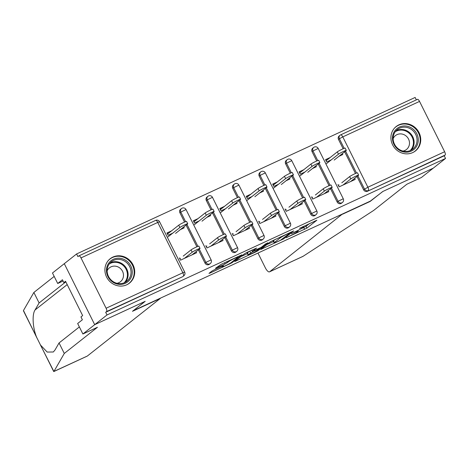 <?xml version="1.0" encoding="UTF-8"?>
<svg xmlns="http://www.w3.org/2000/svg" width="469" height="469" viewBox="0 0 469 469"><rect width="100%" height="100%" fill="white"/><g stroke="black" fill="none" stroke-linecap="round" stroke-linejoin="round"><path stroke-width="0.7" d="M286.196 237.742L306.861 228.133L316.886 220.19L299.527 228.344A6.261 0.492 153.5 0 1 303.367 226.949A6.261 0.492 153.5 0 1 303.085 227.283L302.253 227.934A6.261 0.492 153.5 0 1 295.165 231.792L291.331 233.691L294.391 232.401A6.261 0.492 153.5 0 1 298.231 231A6.261 0.492 153.5 0 1 297.95 231.334L297.123 231.985A6.261 0.492 153.5 0 1 290.035 235.843L286.196 237.742M126.73 284.806A15.547 14.51 51.7 0 0 129.45 283.135A15.547 14.51 51.7 0 0 132.188 263.338A15.547 14.51 51.7 0 0 112.9 257.065A15.547 14.51 51.7 0 0 110.18 258.73A15.547 14.51 51.7 0 0 107.436 278.533A15.547 14.51 51.7 0 0 126.73 284.806M412.738 152.583A15.547 14.51 51.7 0 0 415.458 150.918A15.547 14.51 51.7 0 0 418.201 131.121A15.547 14.51 51.7 0 0 398.908 124.842A15.547 14.51 51.7 0 0 396.188 126.513A15.547 14.51 51.7 0 0 393.45 146.31A15.547 14.51 51.7 0 0 412.738 152.583M213.987 269.98L211.771 271.182L208.986 273.386L210.094 273.052L231.938 262.775L241.957 254.825L221.133 264.334L215.464 268.303L225.061 263.983L228.948 261.462A5.235 0.41 153.5 0 1 234.054 258.624A5.235 0.41 153.5 0 1 238.082 257.065A5.235 0.41 153.5 0 1 237.847 257.346L231.305 262.511A5.235 0.41 153.5 0 1 226.199 265.343A5.235 0.41 153.5 0 1 222.171 266.902A5.235 0.41 153.5 0 1 222.406 266.621L223.584 265.659L222.388 266.093L213.987 269.98M258.02 253.037A5.98 2.099 -114.8 0 0 258.566 254.239L265.302 267.758A5.98 2.099 -114.8 0 0 269.499 271.856A5.98 2.099 -114.8 0 0 269.652 271.762L303.097 256.297L373.676 210.423L406.858 184.229L421.426 177.493L433.233 168.172L382.745 191.51L370.932 200.838L133.384 310.654L145.191 301.333L94.697 324.671L107.014 314.951L445.55 158.446L444.219 155.778L445.122 155.069L367.467 191.264L444.219 155.778M370.276 201.142L382.915 191.434L433.233 168.172L445.55 158.446M260.705 249.473L283.657 238.862L293.682 230.912L270.642 241.629L260.705 249.473M255.582 252.023L234.758 261.532L244.783 253.582L246.999 252.381L256.596 248.06L252.474 251.343L253.588 251.009L261.374 247.233L265.571 243.921L267.957 242.772L257.798 250.815L255.582 252.023L255.4 251.654M167.31 233.709L168.805 233.017M193.744 221.485L195.239 220.799M220.178 209.268L221.673 208.576M246.612 197.05L248.101 196.359M273.04 184.827L274.535 184.141M299.474 172.61L300.969 171.918M417.369 99.405A2.99 1.049 65.2 0 1 417.445 99.358A2.99 1.049 65.2 0 1 419.538 101.41L444.635 151.739A2.99 1.049 65.2 0 1 445.122 155.069M325.908 160.392L327.403 159.7M416.343 99.868L415.135 97.452L76.599 253.952L64.288 263.678L94.697 324.671L64.288 263.678L52.475 272.999L57.71 283.493L63.057 281.019M107.014 314.951L105.683 312.284L106.586 311.574A2.99 1.049 -114.8 0 0 106.1 308.239L81.002 257.909A2.99 1.049 -114.8 0 0 78.903 255.863A2.99 1.049 -114.8 0 0 78.833 255.91L77.93 256.619L76.599 253.952M342.341 153.621L342.792 154.53L338.935 156.312M354.664 178.343L355.203 179.428L339.105 186.867L337.956 184.557M330.158 157.525L325.539 159.659L326.694 161.969L331.307 159.835M205 263.086L205.897 262.376A2.99 2.791 -128.3 0 0 209.772 263.871A2.99 2.791 51.7 0 0 210.294 263.549L209.397 264.258A2.99 2.791 -128.3 0 1 205 263.086L198.387 249.83M196.88 246.8L186.064 225.108M184.557 222.083L179.908 212.762A2.99 2.791 -128.3 0 1 180.594 209.238L181.497 208.529A2.99 2.791 51.7 0 0 180.805 212.052L179.908 212.762M106.1 308.239L182.851 272.759A2.99 1.049 -114.8 0 1 183.338 276.089A2.99 2.791 51.7 0 0 183.86 275.772L182.963 276.481A2.99 2.791 -128.3 0 1 182.441 276.798L106.586 311.574M105.683 312.284L182.441 276.798M367.467 191.264A2.99 2.791 -128.3 0 1 363.592 189.769L356.979 176.514M355.473 173.483L344.656 151.792M343.15 148.767L338.501 139.445A2.99 2.791 -128.3 0 1 339.187 135.922L340.089 135.213A2.99 2.791 51.7 0 0 339.398 138.73L338.501 139.445M197.994 218.624L193.38 220.758L194.529 223.068L199.149 220.934M210.176 214.72L210.628 215.629L206.77 217.411M222.499 239.442L223.045 240.521L206.946 247.966L205.791 245.65M257.862 238.651L258.765 237.941A2.99 2.791 -128.3 0 0 262.634 239.43A2.99 2.791 51.7 0 0 263.156 239.114L262.259 239.823A2.99 2.791 -128.3 0 1 257.862 238.651L251.255 225.39M249.743 222.365L238.926 200.668M237.42 197.642L232.771 188.321A2.99 2.791 -128.3 0 1 233.462 184.798L234.359 184.088A2.99 2.791 51.7 0 0 233.673 187.612L232.771 188.321M250.856 194.184L246.243 196.318L247.398 198.627L252.011 196.493M263.045 190.279L263.496 191.188L259.638 192.97M275.367 215.001L275.907 216.086L259.808 223.525L258.659 221.216M310.73 214.21L311.627 213.501A2.99 2.791 -128.3 0 0 315.502 214.995A2.99 2.791 51.7 0 0 316.024 214.673L315.121 215.382A2.99 2.791 -128.3 0 1 310.73 214.21L304.117 200.949M302.611 197.924L291.794 176.233M290.282 173.208L285.639 163.88A2.99 2.791 -128.3 0 1 286.325 160.363L287.227 159.648A2.99 2.791 51.7 0 0 286.536 163.171L285.639 163.88M303.724 169.743L299.111 171.877L300.26 174.187L304.873 172.059M315.907 165.844L316.358 166.747L312.501 168.529M328.23 190.561L328.769 191.645L312.676 199.085L311.522 196.775M337.158 201.992L338.061 201.283A2.99 2.791 -128.3 0 0 341.93 202.772A2.99 2.791 51.7 0 0 342.452 202.45L341.555 203.165A2.99 2.791 -128.3 0 1 337.158 201.992L330.551 188.731M329.039 185.706L318.222 164.009M316.716 160.984L312.067 151.663A2.99 2.791 -128.3 0 1 312.759 148.14L313.655 147.43A2.99 2.791 51.7 0 0 312.97 150.954L312.067 151.663M301.801 202.784L302.341 203.863L286.242 211.308L285.088 208.992M277.29 181.966L272.677 184.094L273.832 186.41L278.445 184.276M289.473 178.062L289.924 178.97L286.067 180.753M284.296 226.427L285.199 225.718A2.99 2.791 -128.3 0 0 289.068 227.213A2.99 2.791 51.7 0 0 289.59 226.89L288.693 227.6A2.99 2.791 -128.3 0 1 284.296 226.427L277.683 213.172M276.177 210.141L265.36 188.45M263.854 185.425L259.205 176.104A2.99 2.791 -128.3 0 1 259.89 172.58L260.793 171.871A2.99 2.791 51.7 0 0 260.102 175.388L259.205 176.104M248.933 227.219L249.473 228.303L233.38 235.743L232.225 233.433M224.428 206.401L219.814 208.535L220.963 210.851L225.577 208.717M236.611 202.502L237.062 203.405L233.204 205.188M231.434 250.868L232.331 250.159A2.99 2.791 -128.3 0 0 236.206 251.654A2.99 2.791 51.7 0 0 236.728 251.331L235.825 252.041A2.99 2.791 -128.3 0 1 231.434 250.868L224.821 237.607M223.314 234.582L212.498 212.891M210.986 209.866L206.337 200.539A2.99 2.791 -128.3 0 1 207.028 197.021L207.925 196.306A2.99 2.791 51.7 0 0 207.239 199.829L206.337 200.539M196.071 251.66L196.611 252.744L180.512 260.184L179.363 257.874M171.56 230.842L166.946 232.976L168.101 235.286L172.715 233.152M183.742 226.937L184.194 227.846L180.342 229.628M300.371 229.13L305.976 226.357L309.774 223.355M266.843 244.625L273.509 241.547M280.386 240.304L290.657 232.571L287.468 233.92A6.261 0.492 153.5 0 0 280.38 237.777L274.418 242.485A6.261 0.492 153.5 0 0 274.136 242.813A6.261 0.492 153.5 0 0 277.976 241.418L280.386 240.304M274.136 242.813L273.251 241.037A6.261 0.492 153.5 0 1 273.533 240.703L275.344 239.272M247.409 253.612L240.984 256.584M248.294 254.644A5.235 0.41 153.5 0 0 248.06 254.925A5.235 0.41 153.5 0 0 252.088 253.366A5.235 0.41 153.5 0 0 257.194 250.534L259.586 248.611L252.814 251.619L248.294 254.644L247.409 252.867A5.235 0.41 153.5 0 0 247.175 253.143L248.06 254.925M247.409 252.867L249.485 251.232M338.483 154.172L337.328 151.862A4.485 0.352 -26.5 0 1 341.702 149.429A4.485 0.352 -26.5 0 1 345.155 148.098L346.31 150.408A4.485 0.352 153.5 0 0 342.857 151.745A4.485 0.352 153.5 0 0 338.483 154.172L326.53 163.611M334.157 160.081L346.104 150.649A4.485 0.352 153.5 0 0 346.31 150.408M337.328 151.862L326.084 160.744M350.589 181.562L358.427 175.371A4.485 0.352 153.5 0 0 358.633 175.13A4.485 0.352 153.5 0 0 355.18 176.461A4.485 0.352 153.5 0 0 350.806 178.894L349.651 176.584A4.485 0.352 -26.5 0 1 354.031 174.151A4.485 0.352 -26.5 0 1 357.478 172.821L358.633 175.13M338.407 185.46L339.058 184.95M341.813 182.775L349.651 176.584M342.962 185.085L350.806 178.894M405.908 126.032A13.454 12.557 -128.3 0 1 418.272 140.495A13.454 12.557 -128.3 0 1 404.841 152.108A13.454 12.557 -128.3 0 1 392.477 137.646A13.454 12.557 -128.3 0 1 405.908 126.032M404.595 151.364A12.458 11.625 51.7 0 0 412.814 149.072A12.458 11.625 51.7 0 0 416.402 136.133A12.458 11.625 51.7 0 0 405.591 127.216A12.458 11.625 51.7 0 0 397.372 129.514A12.458 11.625 51.7 0 0 393.784 142.447A12.458 11.625 51.7 0 0 404.595 151.364M402.935 151.065A8.87 8.278 51.7 0 0 406.482 149.494A8.87 8.278 51.7 0 0 409.038 140.284A8.87 8.278 51.7 0 0 401.341 133.935A8.87 8.278 51.7 0 0 395.49 135.57A8.87 8.278 51.7 0 0 393.139 138.654M413.23 152.349A15.448 14.416 51.7 0 0 414.948 151.194A15.448 14.416 51.7 0 0 419.392 135.154A15.448 14.416 51.7 0 0 405.99 124.097A15.448 14.416 51.7 0 0 395.801 126.947A15.448 14.416 51.7 0 0 394.282 128.348M108.462 263.537A13.454 12.557 -128.3 0 1 126.278 260.711A13.454 12.557 -128.3 0 1 130.265 279.043A13.454 12.557 -128.3 0 1 112.449 281.869A13.454 12.557 -128.3 0 1 108.462 263.537M129.174 278.692A12.458 11.625 51.7 0 0 126.935 262.91A12.458 11.625 51.7 0 0 111.364 261.731A12.458 11.625 51.7 0 0 108.99 264.334A12.458 11.625 51.7 0 0 111.229 280.11A12.458 11.625 51.7 0 0 126.8 281.289A12.458 11.625 51.7 0 0 129.174 278.692M116.928 283.282A8.87 8.278 51.7 0 0 120.474 281.717A8.87 8.278 51.7 0 0 122.163 279.864A8.87 8.278 51.7 0 0 120.568 268.631A8.87 8.278 51.7 0 0 109.482 267.793A8.87 8.278 51.7 0 0 107.788 269.64A8.87 8.278 51.7 0 0 107.131 270.877M127.222 284.566A15.448 14.416 51.7 0 0 128.934 283.417A15.448 14.416 51.7 0 0 131.883 280.192A15.448 14.416 51.7 0 0 129.098 260.629A15.448 14.416 51.7 0 0 109.793 259.164A15.448 14.416 51.7 0 0 108.275 260.565M303.097 256.297L302.317 256.602M342.487 213.987L269.652 271.762M370.375 201.336L342.587 214.181M65.824 281.851L39.103 302.945L33.874 292.457L23.473 310.507L37.01 338.126M39.103 302.945L35.064 309.962C31.921 314.388 32.707 328.001 36.646 337.317L40.51 345.061L47.176 352.061L53.337 351.99L55.014 349.974L59.053 342.962L79.367 326.922M33.874 292.457L54.181 276.417M40.111 344.346L53.888 371.507L64.282 353.45L97.464 327.262L82.89 333.998L94.697 324.671L145.021 301.409L132.481 311.31L160.269 298.466L87.334 356.041A5.98 2.099 65.2 0 1 87.187 356.135L53.841 371.548M82.89 333.998L77.661 323.504L82.38 319.776L80.961 316.927L82.65 315.596L65.537 281.277L63.848 282.608L65.76 281.722M63.848 282.608L62.43 279.759L57.71 283.493M64.282 353.45L59.053 342.962M40.51 345.061L53.706 371.53L87.334 356.041M312.049 166.395L310.894 164.08A4.485 0.352 -26.5 0 1 315.274 161.653A4.485 0.352 -26.5 0 1 318.721 160.316L319.876 162.632A4.485 0.352 153.5 0 0 316.423 163.962A4.485 0.352 153.5 0 0 312.049 166.395L300.101 175.828M307.723 172.305L319.67 162.866A4.485 0.352 153.5 0 0 319.876 162.632M310.894 164.08L299.65 172.961M285.615 178.613L284.466 176.303A4.485 0.352 -26.5 0 1 288.84 173.87A4.485 0.352 -26.5 0 1 292.293 172.539L293.442 174.849A4.485 0.352 153.5 0 0 289.994 176.186A4.485 0.352 153.5 0 0 285.615 178.613L273.667 188.046M281.294 184.522L293.242 175.089A4.485 0.352 153.5 0 0 293.442 174.849M284.466 176.303L273.216 185.179M259.187 190.83L258.032 188.52A4.485 0.352 -26.5 0 1 262.406 186.093A4.485 0.352 -26.5 0 1 265.859 184.757L267.008 187.067A4.485 0.352 153.5 0 0 263.56 188.403A4.485 0.352 153.5 0 0 259.187 190.83L247.233 200.269M254.86 196.74L266.808 187.307A4.485 0.352 153.5 0 0 267.008 187.067M258.032 188.52L246.782 197.402M232.753 203.054L231.598 200.738A4.485 0.352 -26.5 0 1 235.977 198.311A4.485 0.352 -26.5 0 1 239.424 196.974L240.579 199.29A4.485 0.352 153.5 0 0 237.126 200.621A4.485 0.352 153.5 0 0 232.753 203.054L220.805 212.486M228.426 208.963L240.374 199.524A4.485 0.352 153.5 0 0 240.579 199.29M231.598 200.738L220.354 209.62M206.319 215.271L205.164 212.961A4.485 0.352 -26.5 0 1 209.543 210.528A4.485 0.352 -26.5 0 1 212.99 209.197L214.145 211.507A4.485 0.352 153.5 0 0 210.692 212.844A4.485 0.352 153.5 0 0 206.319 215.271L194.371 224.704M201.992 221.18L213.946 211.748A4.485 0.352 153.5 0 0 214.145 211.507M205.164 212.961L193.92 221.837M324.155 193.779L331.999 187.588A4.485 0.352 153.5 0 0 332.199 187.348A4.485 0.352 153.5 0 0 328.751 188.685A4.485 0.352 153.5 0 0 324.372 191.112L323.223 188.802A4.485 0.352 -26.5 0 1 327.596 186.369A4.485 0.352 -26.5 0 1 331.05 185.038L332.199 187.348M311.973 197.684L312.624 197.168M315.379 194.993L323.223 188.802M316.534 197.302L324.372 191.112M297.727 205.997L305.565 199.806A4.485 0.352 153.5 0 0 305.765 199.571A4.485 0.352 153.5 0 0 302.317 200.902A4.485 0.352 153.5 0 0 297.944 203.335L296.789 201.019A4.485 0.352 -26.5 0 1 301.162 198.592A4.485 0.352 -26.5 0 1 304.616 197.256L305.765 199.571M285.539 209.901L286.19 209.385M288.945 207.21L296.789 201.019M290.1 209.526L297.944 203.335M271.293 218.22L279.131 212.029A4.485 0.352 153.5 0 0 279.336 211.789A4.485 0.352 153.5 0 0 275.883 213.119A4.485 0.352 153.5 0 0 271.51 215.552L270.355 213.243A4.485 0.352 -26.5 0 1 274.734 210.81A4.485 0.352 -26.5 0 1 278.181 209.479L279.336 211.789M259.111 222.118L259.762 221.608M262.517 219.433L270.355 213.243M263.666 221.743L271.51 215.552M244.859 230.437L252.703 224.246A4.485 0.352 153.5 0 0 252.902 224.006A4.485 0.352 153.5 0 0 249.449 225.343A4.485 0.352 153.5 0 0 245.076 227.77L243.921 225.46A4.485 0.352 -26.5 0 1 248.3 223.027A4.485 0.352 -26.5 0 1 251.747 221.696L252.902 224.006M232.677 234.342L233.328 233.826M236.083 231.651L243.921 225.46M237.238 233.961L245.076 227.77M218.425 242.655L226.269 236.464A4.485 0.352 153.5 0 0 226.468 236.229A4.485 0.352 153.5 0 0 223.021 237.56A4.485 0.352 153.5 0 0 218.642 239.993L217.493 237.677A4.485 0.352 -26.5 0 1 221.866 235.25A4.485 0.352 -26.5 0 1 225.319 233.914L226.468 236.229M206.243 246.559L206.893 246.043M209.649 243.868L217.493 237.677M210.804 246.184L218.642 239.993M179.885 227.488L178.736 225.179A4.485 0.352 -26.5 0 1 183.109 222.752A4.485 0.352 -26.5 0 1 186.562 221.415L187.711 223.725A4.485 0.352 153.5 0 0 184.264 225.061A4.485 0.352 153.5 0 0 179.885 227.488L167.937 236.927M175.564 233.398L187.512 223.965A4.485 0.352 153.5 0 0 187.711 223.725M178.736 225.179L167.486 234.06M191.997 254.878L199.835 248.687A4.485 0.352 153.5 0 0 200.04 248.447A4.485 0.352 153.5 0 0 196.587 249.778A4.485 0.352 153.5 0 0 192.214 252.211L191.059 249.901A4.485 0.352 -26.5 0 1 195.432 247.468A4.485 0.352 -26.5 0 1 198.885 246.137L200.04 248.447M179.815 258.777L180.465 258.267M183.221 256.092L191.059 249.901M184.37 258.401L192.214 252.211M419.538 101.41L342.786 136.889L367.878 187.219L444.635 151.739M417.445 99.358L340.687 134.843A2.99 2.99 0 0 0 340.089 135.213A2.99 2.791 51.7 0 1 340.611 134.89A2.99 1.049 65.2 0 1 340.687 134.843A2.99 1.049 65.2 0 1 342.786 136.889L339.398 138.73L344.187 148.339M363.592 189.769L367.878 187.219A2.99 1.049 65.2 0 1 368.364 190.555A2.99 2.791 -128.3 0 1 364.495 189.06L357.882 175.799M183.86 275.772A2.99 2.99 0 0 0 184.686 272.09L182.851 272.759L157.76 222.429L81.002 257.909M184.686 272.09L159.589 221.761L157.76 222.429A2.99 1.049 -114.8 0 0 155.661 220.377A2.99 1.049 -114.8 0 0 155.585 220.424M356.51 173.055L345.559 151.082M331.448 188.022L338.061 201.283L343.279 198.774L318.187 148.444A2.99 2.99 0 0 0 313.655 147.43A2.99 2.791 51.7 0 1 314.177 147.108M317.753 160.556L312.97 150.954L318.187 148.444M330.082 185.273L319.125 163.3M316.024 214.673A2.99 2.99 0 0 0 316.845 210.991L311.627 213.501L305.02 200.24M303.648 197.496L292.691 175.523M291.325 172.774L286.536 163.171L291.753 160.662A2.99 2.99 0 0 0 287.227 159.648A2.99 2.791 51.7 0 1 287.749 159.331M289.59 226.89A2.99 2.99 0 0 0 290.411 223.209L285.199 225.718L278.586 212.463M277.214 209.713L266.263 187.741M264.891 184.997L260.102 175.388L265.319 172.879A2.99 2.99 0 0 0 260.793 171.871A2.99 2.791 51.7 0 1 261.315 171.548M263.156 239.114A2.99 2.99 0 0 0 263.983 235.432L258.765 237.941L252.152 224.68M250.786 221.931L239.829 199.958M238.457 197.215L233.673 187.612L238.891 185.103A2.99 2.99 0 0 0 234.359 184.088A2.99 2.791 51.7 0 1 234.881 183.766M236.728 251.331A2.99 2.99 0 0 0 237.549 247.65L232.331 250.159L225.718 236.898M224.352 234.154L213.395 212.181M212.029 209.432L207.239 199.829L212.457 197.32A2.99 2.99 0 0 0 207.925 196.306A2.99 2.791 51.7 0 1 208.453 195.989M210.294 263.549A2.99 2.99 0 0 0 211.114 259.867L205.897 262.376L199.29 249.121M197.918 246.372L186.961 224.399M185.595 221.655L180.805 212.052L186.023 209.543A2.99 2.99 0 0 0 181.497 208.529A2.99 2.791 51.7 0 1 182.019 208.207M305.976 226.357L306.861 228.133M303.76 227.565L304.645 229.341M283.387 238.316L283.657 238.862M261.626 248.746L261.819 249.139M280.046 237.103L280.38 237.777M273.533 240.703L274.418 242.485M235.76 260.705L235.96 261.092M251.871 250.124L252.474 251.343M257.522 250.27L257.798 250.815M249.743 251.108L250.598 252.826M222.189 266.187L222.406 266.621M228.649 260.864L228.948 261.462M226.756 261.737L227.277 262.775M224.469 262.792L225.061 263.983M216.467 267.477L216.66 267.863M231.663 262.224L231.938 262.775M229.54 263.613L229.722 263.977M209.901 272.659L210.094 273.052M396.006 130.798A12.458 11.625 -128.3 0 1 402.66 129.532A12.458 11.625 -128.3 0 1 413.119 137.511A12.458 11.625 -128.3 0 1 411.249 150.098M410.088 150.643A12.047 11.244 51.7 0 0 412.644 138.279A12.047 11.244 51.7 0 0 402.367 130.148A12.047 11.244 51.7 0 0 395.215 131.795M109.998 263.015A12.458 11.625 -128.3 0 1 124.707 265.946A12.458 11.625 -128.3 0 1 126.249 281.001A12.458 11.625 -128.3 0 1 125.235 282.32M124.08 282.86A12.047 11.244 51.7 0 0 125.639 280.99A12.047 11.244 51.7 0 0 123.839 266.093A12.047 11.244 51.7 0 0 109.201 264.018M23.45 310.841L36.646 337.317M67.196 284.595L35.064 309.962M159.589 221.761A2.99 2.99 0 0 0 155.661 220.377L78.903 255.863M342.452 202.45A2.99 2.99 0 0 0 343.279 198.774M316.845 210.991L291.753 160.662M290.411 223.209L265.319 172.879M263.983 235.432L238.891 185.103M237.549 247.65L212.457 197.32M211.114 259.867L186.023 209.543M297.95 230.431L298.231 231M303.109 226.439L303.367 226.949M251.753 250.176L252.386 251.448M259.433 248.306L259.586 248.611M221.884 266.328L222.171 266.902M237.853 256.607L238.082 257.065M395.801 126.947L394.962 127.603M414.948 151.194L414.109 151.856M128.934 283.417L128.096 284.073M109.793 259.164L108.955 259.826M269.499 271.856L302.845 256.437"/></g></svg>
